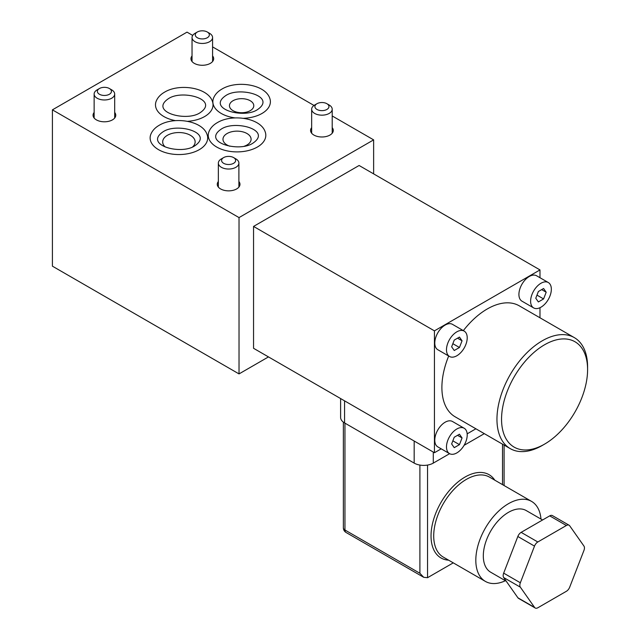 <?xml version="1.0" encoding="UTF-8"?>
<svg xmlns="http://www.w3.org/2000/svg" width="640" height="640" viewBox="0 0 640 640"><rect width="100%" height="100%" fill="white"/><g stroke="black" fill="none" stroke-linecap="round" stroke-linejoin="round"><path stroke-width="0.96" d="M505.4 580.72A46.184 26.664 -60 0 1 485.384 581.4A46.184 26.664 -60 0 1 475.816 560.256A46.184 26.664 -60 0 1 495.976 513.776A46.184 26.664 -60 0 1 531.568 501.4A46.184 26.664 -60 0 1 540.984 519.08M453.264 562.856L427.552 577.696L423.728 577.312L419.904 573.28L419.904 465.072M340.608 398.56L340.608 417.408A13.52 7.808 0 0 0 344.568 422.928L414.168 463.104A13.52 7.808 0 0 0 433.288 463.104L449.608 453.688M464.08 445.328L484.312 433.648M441.2 448.832L434.44 452.728L253.552 348.296L253.552 226.424L359.104 165.488L539.984 269.92L539.984 277.72M475.896 428.792L467.16 433.84M434.44 452.728L434.44 330.856L253.552 226.424M239.024 217.592L239.024 373.912L52.408 266.168L52.408 109.848L239.024 217.592L373.632 139.872L373.632 173.88M239.024 373.912L268.472 356.912M52.408 109.848L187.016 32.136L192.704 35.416M212.584 46.896L314.008 105.456M332.208 115.96L373.632 139.872M243.464 118.304A28.776 16.616 0 0 0 261.968 113.472A28.776 16.616 0 0 0 269.752 98.224C265.16 84.416 236.768 80.032 221.952 89.064C217.8 91.44 214.984 94.488 213.496 98.224A28.776 16.616 0 0 0 212.976 103.272A28.776 16.616 0 0 0 235.08 117.904M199.256 149.68A28.776 16.616 0 0 0 207.04 134.432C202.44 120.624 174.056 116.24 159.232 125.272C155.08 127.648 152.264 130.696 150.776 134.432A28.776 16.616 0 0 0 165.136 152.52A28.776 16.616 0 0 0 199.256 149.68M187.552 121.32A28.776 16.616 0 0 0 204.608 116.56A28.776 16.616 0 0 0 212.912 103.272A28.776 16.616 0 0 0 212.392 101.312C207.792 87.504 179.408 83.12 164.584 92.152C160.44 94.528 157.616 97.584 156.136 101.312A28.776 16.616 0 0 0 175.48 120.64M311.656 127.632A11.36 6.56 0 0 0 310.576 130.424A11.36 6.56 0 0 0 317.584 136.488A11.36 6.56 0 0 0 329.96 135.064A11.36 6.56 0 0 0 333.288 130.424A11.36 6.56 0 0 0 332.208 127.632M218.344 181.504A11.36 6.56 0 0 0 217.264 184.296A11.36 6.56 0 0 0 224.272 190.352A11.36 6.56 0 0 0 236.656 188.936A11.36 6.56 0 0 0 239.976 184.296A11.36 6.56 0 0 0 238.896 181.504M192.04 55.92A11.36 6.56 0 0 0 190.952 58.712A11.36 6.56 0 0 0 197.968 64.776A11.36 6.56 0 0 0 210.344 63.352A11.36 6.56 0 0 0 213.672 58.712A11.36 6.56 0 0 0 212.584 55.92M94.136 112.44A11.36 6.56 0 0 0 93.056 115.24A11.36 6.56 0 0 0 100.064 121.296A11.36 6.56 0 0 0 112.448 119.872A11.36 6.56 0 0 0 115.768 115.24A11.36 6.56 0 0 0 114.688 112.44M208.904 131.784A28.776 16.616 0 0 0 223.264 149.872A28.776 16.616 0 0 0 257.384 147.032A28.776 16.616 0 0 0 265.168 131.784C260.568 117.976 232.184 113.592 217.36 122.624C213.208 124.992 210.392 128.048 208.904 131.784M192.648 146.888A16.224 9.368 0 0 0 195.136 141.904A16.224 9.368 0 0 0 185.12 133.256A16.224 9.368 0 0 0 167.432 135.28A16.224 9.368 0 0 0 162.68 141.904A16.224 9.368 0 0 0 165.168 146.888M233.016 100.728A12.168 7.024 0 0 0 229.456 105.696A12.168 7.024 0 0 0 236.968 112.192A12.168 7.024 0 0 0 250.232 110.664A12.168 7.024 0 0 0 253.792 105.696A12.168 7.024 0 0 0 246.28 99.208A12.168 7.024 0 0 0 233.016 100.728M329.2 105.032L326.904 103.712L329.2 105.032A10.272 5.936 180 0 1 332.208 109.232A10.272 5.936 180 0 1 325.864 114.712A10.272 5.936 180 0 1 314.664 113.424A10.272 5.936 180 0 1 311.656 109.232A10.272 5.936 180 0 1 314.664 105.032L316.96 103.712A7.032 4.056 180 0 1 326.904 103.712L326.904 103.712A7.032 4.056 180 0 1 326.904 109.448A7.032 4.056 180 0 1 316.96 109.448A7.032 4.056 180 0 1 316.96 103.712M235.888 158.904L233.592 157.584L235.888 158.904A10.272 5.936 180 0 1 238.896 163.104A10.272 5.936 180 0 1 232.552 168.584A10.272 5.936 180 0 1 221.36 167.296A10.272 5.936 180 0 1 218.344 163.104A10.272 5.936 180 0 1 221.36 158.904L223.648 157.584A7.032 4.056 180 0 1 233.592 157.584L233.592 157.584A7.032 4.056 180 0 1 233.592 163.32A7.032 4.056 180 0 1 223.648 163.32A7.032 4.056 180 0 1 223.648 157.584M209.576 33.328L207.28 32L209.576 33.328A10.272 5.936 180 0 1 212.584 37.52A10.272 5.936 180 0 1 206.248 43A10.272 5.936 180 0 1 195.048 41.712A10.272 5.936 180 0 1 192.04 37.52A10.272 5.936 180 0 1 195.048 33.328L197.344 32A7.032 4.056 180 0 1 207.28 32L207.28 32A7.032 4.056 180 0 1 207.28 37.744A7.032 4.056 180 0 1 197.344 37.744A7.032 4.056 180 0 1 197.344 32M111.68 89.848L109.384 88.52L111.68 89.848A10.272 5.936 180 0 1 114.688 94.04A10.272 5.936 180 0 1 108.344 99.52A10.272 5.936 180 0 1 97.144 98.232A10.272 5.936 180 0 1 94.136 94.04A10.272 5.936 180 0 1 97.144 89.848L99.44 88.52A7.032 4.056 180 0 1 109.384 88.52L109.384 88.52A7.032 4.056 180 0 1 109.384 94.264A7.032 4.056 180 0 1 99.44 94.264A7.032 4.056 180 0 1 99.44 88.52M244.24 146.232A14.064 8.12 0 0 0 246.976 145A14.064 8.12 0 0 0 251.096 139.256A14.064 8.12 0 0 0 242.416 131.76A14.064 8.12 0 0 0 227.096 133.52A14.064 8.12 0 0 0 222.976 139.256A14.064 8.12 0 0 0 229.832 146.232M539.984 307.704L539.984 317.792M434.44 330.856L539.984 269.92M542.28 445.448L544.576 444.12L542.28 445.44A64.088 37 -60 0 1 542.28 445.448A64.088 37 -60 0 1 510.232 448.616A64.088 37 -60 0 1 500.408 397.264A64.088 37 -60 0 1 542.28 340.792A64.088 37 -60 0 1 574.32 337.616L519.256 305.824A64.088 37 120 0 0 487.208 309A64.088 37 120 0 0 463.344 330.624M448.688 356.008A64.088 37 120 0 0 455.168 416.824L510.232 448.616M464.176 428.248L452.472 421.488A14.656 8.464 120 0 0 445.144 422.216A14.656 8.464 120 0 0 435.568 435.136A14.656 8.464 120 0 0 437.816 446.88L449.52 453.632A14.656 8.464 -60 0 1 447.272 441.888A14.656 8.464 -60 0 1 456.848 428.976A14.656 8.464 -60 0 1 464.176 428.248A14.656 8.464 -60 0 1 466.424 439.992A14.656 8.464 -60 0 1 456.848 452.904A14.656 8.464 -60 0 1 449.52 453.632M464.176 331.104L452.472 324.344A14.656 8.464 120 0 0 445.144 325.072A14.656 8.464 120 0 0 435.568 337.984A14.656 8.464 120 0 0 437.816 349.728L449.52 356.488A14.656 8.464 -60 0 1 447.272 344.744A14.656 8.464 -60 0 1 456.848 331.824A14.656 8.464 -60 0 1 464.176 331.104A14.656 8.464 -60 0 1 466.424 342.848A14.656 8.464 -60 0 1 456.848 355.76A14.656 8.464 -60 0 1 449.52 356.488M548.304 282.528L536.608 275.776A14.656 8.464 120 0 0 529.28 276.496A14.656 8.464 120 0 0 519.704 289.416A14.656 8.464 120 0 0 521.952 301.16L533.648 307.912A14.656 8.464 -60 0 1 531.4 296.168A14.656 8.464 -60 0 1 540.976 283.256A14.656 8.464 -60 0 1 548.304 282.528A14.656 8.464 -60 0 1 550.552 294.272A14.656 8.464 -60 0 1 540.976 307.184A14.656 8.464 -60 0 1 533.648 307.912M574.32 337.616A64.088 37 -60 0 1 587.592 366.952L587.592 369.6A60.84 35.128 -60 0 1 544.576 444.12L544.576 444.12A60.84 35.128 -60 0 1 501.552 419.28A60.84 35.128 -60 0 1 544.576 344.768A60.84 35.128 -60 0 1 587.592 369.6M462.056 437.928L459.456 434.224L454.24 437.232L451.64 443.952L454.24 447.656L459.456 444.648L462.056 437.928L457.544 435.328M452.848 440.832L459.456 444.648M462.056 340.784L459.456 337.08L454.24 340.088L451.64 346.8L454.24 350.504L459.456 347.496L462.056 340.784L457.544 338.176M452.848 343.688L459.456 347.496M546.192 292.216L543.584 288.504L538.376 291.512L535.768 298.232L538.376 301.936L543.584 298.928L546.192 292.216L541.68 289.608M536.976 295.112L543.584 298.928M542.568 519.992L526.264 510.584A35.584 20.544 120 0 0 498.84 520.112A35.584 20.544 120 0 0 483.312 555.928A35.584 20.544 120 0 0 490.68 572.216L506.248 581.208M569.088 525.224L552.416 515.6A5.408 3.12 120 0 0 549.712 515.864L521.144 532.36A5.408 3.12 120 0 0 517.832 536.488L503.672 573.136A5.408 3.12 120 0 0 503.672 577.544L517.92 597.808A5.408 3.12 120 0 0 518.528 598.376L535.2 608A5.408 3.12 -60 0 1 534.592 607.44L520.352 587.176A5.408 3.12 -60 0 1 520.344 582.768L534.504 546.112A5.408 3.12 -60 0 1 537.824 541.984L566.384 525.496A5.408 3.12 -60 0 1 569.088 525.224A5.408 3.12 -60 0 1 569.696 525.792L583.936 546.048A5.408 3.12 -60 0 1 583.936 550.464L569.696 587.168A5.408 3.12 -60 0 1 566.384 591.288L537.904 607.736A5.408 3.12 -60 0 1 535.2 608M531.568 501.4L489.464 477.096A46.184 26.664 120 0 0 453.872 489.464A46.184 26.664 120 0 0 433.712 535.944A46.184 26.664 120 0 0 433.712 536.312A46.184 26.664 120 0 0 443.28 557.088L485.384 581.4M494.8 480.176A48.08 27.76 120 0 0 456.56 483.192A48.08 27.76 120 0 0 431.032 535.944A48.08 27.76 -60 0 0 431.032 536.312A48.08 27.76 120 0 0 448.616 560.176M502.504 484.624L502.504 444.16M427.552 465.072L427.552 577.696M414.168 463.104L414.168 441.032M433.288 452.072L433.288 463.104M344.568 400.848L344.568 422.928M344.952 423.144L344.952 530.008L419.904 573.28M343.368 422.128L343.368 527.8A5.408 3.12 0 0 0 344.952 530.008A5.408 3.12 120 0 0 346.072 532.48L423.728 577.32M517.92 597.808L534.592 607.44M520.352 587.176L503.672 577.544M503.672 573.136L520.344 582.768M534.504 546.112L517.832 536.488M521.144 532.36L537.824 541.984M566.384 525.496L549.712 515.864M504.088 445.072L504.088 485.536M194.8 145.808C214.24 132.6 176.712 122.32 163.016 131.832C143.576 145.032 181.104 155.312 194.8 145.808M168.376 98.712C148.928 111.92 186.464 122.192 200.152 112.688C219.6 99.48 182.064 89.208 168.376 98.712M225.736 95.616C206.288 108.824 243.824 119.104 257.512 109.592C276.96 96.392 239.424 86.112 225.736 95.616M332.208 133.216L332.208 109.232M311.656 133.216L311.656 109.232M238.896 187.088L238.896 163.104M218.344 187.088L218.344 163.104M212.584 61.512L212.584 37.52M192.04 61.512L192.04 37.52M114.688 118.032L114.688 94.04M94.136 118.032L94.136 94.04M221.144 129.176C201.704 142.384 239.232 152.664 252.928 143.152C272.368 129.952 234.84 119.672 221.144 129.176M343.368 527.8A5.408 5.408 0 0 0 346.072 532.48"/></g></svg>
